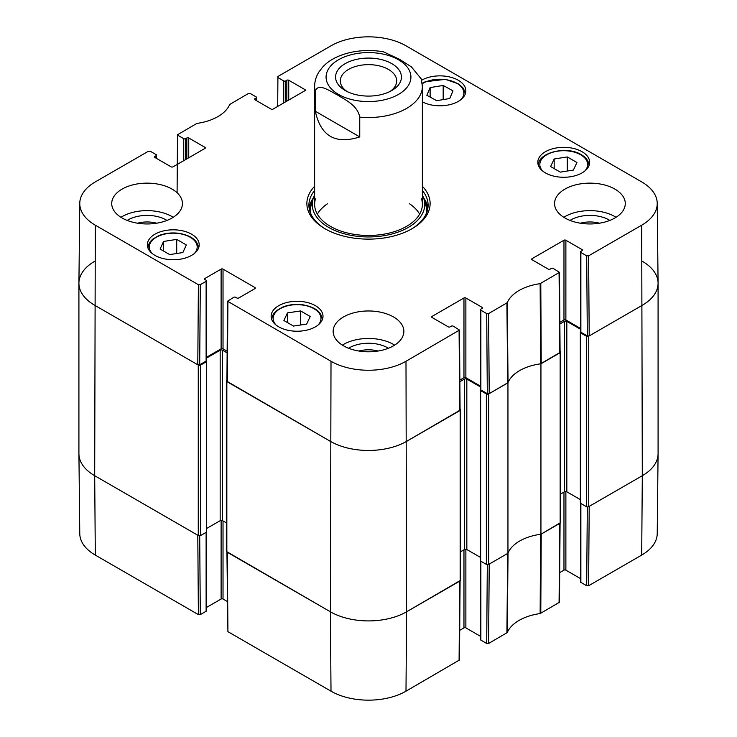 <?xml version="1.0" encoding="UTF-8"?>
<svg xmlns="http://www.w3.org/2000/svg" width="737" height="737" viewBox="0 0 737 737"><rect width="100%" height="100%" fill="white"/><g stroke="black" fill="none" stroke-linecap="round" stroke-linejoin="round"><path stroke-width="1.11" d="M78.914 283.275L78.914 453.725A53.875 31.101 0 0 0 94.695 475.715L198.262 535.513A1.686 0.977 0 0 0 200.648 535.513L200.648 365.064A1.686 0.977 180 0 1 198.262 365.064L94.695 305.265A53.875 31.101 180 0 1 78.914 283.275A53.875 31.101 180 0 1 94.695 261.285M200.648 365.064L206.36 361.766A1.013 0.58 0 0 0 206.36 360.937L206.332 360.918M206.517 358.099L220.17 350.213A1.686 0.977 180 0 1 222.556 350.213L227.134 352.857M226.932 380.126L226.839 380.181A1.686 0.977 180 0 0 226.342 380.872L226.342 551.322A1.686 0.977 0 0 0 226.839 552.013L330.406 611.802A53.875 31.101 0 0 0 406.594 611.802L460.164 580.876A1.686 0.977 0 0 0 460.662 580.185L460.662 409.735A1.686 0.977 180 0 1 460.164 410.426L406.594 441.352A53.875 31.101 180 0 1 330.406 441.352L226.839 381.554A1.686 0.977 180 0 1 226.342 380.872M460.072 408.998L460.164 409.053A1.686 0.977 180 0 1 460.662 409.735M459.87 381.729L464.448 379.085A1.686 0.977 180 0 1 466.834 379.085L480.487 386.962M480.671 389.79L480.644 389.809A1.013 0.58 0 0 0 480.644 390.628L486.356 393.927L486.356 564.385A1.686 0.977 0 0 0 488.732 564.385L507.95 553.284L507.95 382.835L488.732 393.927A1.686 0.977 180 0 1 486.356 393.927M507.95 382.835A43.769 25.27 180 0 1 540.94 363.783L540.94 534.242L560.166 523.141A1.686 0.977 0 0 0 560.654 522.459L560.654 352A1.686 0.977 180 0 1 560.166 352.691L540.94 363.783M560.074 351.263L560.166 351.319A1.686 0.977 180 0 1 560.654 352M559.862 323.994L564.45 321.35A1.686 0.977 180 0 1 566.827 321.35L580.48 329.236M580.664 332.055L580.636 332.074A1.013 0.58 0 0 0 580.636 332.894L586.348 336.192L586.348 506.651A1.686 0.977 0 0 0 588.734 506.651L642.305 475.715A53.875 31.101 0 0 0 658.086 453.725L658.086 283.275A53.875 31.101 180 0 1 642.305 305.265L588.734 336.192A1.686 0.977 180 0 1 586.348 336.192M642.305 261.285A53.875 31.101 180 0 1 658.086 283.275M226.342 522.855L222.556 520.672A1.686 0.977 0 0 0 220.17 520.672L206.655 528.475M206.655 361.351L206.655 531.801A1.013 0.58 180 0 1 206.36 532.215L200.648 535.513M586.348 506.651L580.636 503.353A1.013 0.58 180 0 1 580.341 502.938L580.341 332.488M580.341 499.603L566.827 491.8A1.686 0.977 0 0 0 564.45 491.8L560.654 493.993M540.94 534.242A43.769 25.27 0 0 0 507.95 553.284M486.356 564.385L480.644 561.078A1.013 0.58 180 0 1 480.34 560.673L480.34 390.214M480.34 557.338L466.834 549.535A1.686 0.977 0 0 0 464.448 549.535L460.662 551.727M347.016 91.48A28.199 16.278 180 0 1 340.301 80.932A28.199 16.278 180 0 1 368.5 64.644A28.199 16.278 180 0 1 396.699 80.932A28.199 16.278 180 0 1 389.984 91.48M345.22 90.522A32.916 19.005 0 0 0 391.78 90.522A32.916 19.005 0 0 0 391.78 63.64A32.916 19.005 0 0 0 345.22 63.64A32.916 19.005 0 0 0 345.22 90.522L345.22 90.522M315.344 111.269L315.344 91.48C317.702 82.148 330.038 91.148 337.546 95.018C345.063 99.827 357.399 105.069 359.757 117.119L359.757 136.916C335.51 144.71 320.706 136.17 315.344 111.269L359.757 136.916M421.26 78.942L411.403 66.864L399.454 59.273L383.489 51.839C358.781 47.426 333.585 54.483 322.474 67.325L319.066 71.765C316.164 76.279 314.681 81.162 314.625 86.432L314.625 204.37M177.7 164.148L177.525 134.751L196.853 123.429A44.625 25.767 0 0 0 229.732 104.442L248.387 93.516L250.294 93.516L256.126 96.879A1.345 0.774 180 0 1 256.513 97.431A1.345 0.774 180 0 1 256.126 97.975L256.126 100.453M177.921 135.304L183.743 138.667L183.743 160.657M185.65 159.56L185.65 138.667A1.345 0.774 180 0 1 183.743 138.667M185.65 138.667L186.839 137.976L186.839 158.87M188.746 157.773L188.746 137.976A1.345 0.774 0 0 0 186.839 137.976M188.746 137.976L204.932 147.326L204.932 148.423A1.345 0.774 0 0 0 205.328 147.879A1.345 0.774 0 0 0 204.932 147.326M204.932 148.423L173.029 166.848A1.345 0.774 0 0 1 171.122 166.848L154.936 157.497L154.936 156.401A1.345 0.774 0 0 0 154.54 156.944A1.345 0.774 0 0 0 154.936 157.497M154.936 156.401L156.124 155.71L156.124 158.188M200.298 284.712L206.12 281.35L206.12 361.075L199.699 364.787L200.298 284.712L198.391 284.712L95.303 225.19A53.018 30.613 180 0 1 79.771 203.357A53.018 30.613 180 0 1 95.303 181.901L148.395 151.251L150.302 151.251L156.124 154.613A1.345 0.774 180 0 1 156.52 155.157A1.345 0.774 180 0 1 156.124 155.71M204.932 279.563L204.932 278.466A1.345 0.774 0 0 0 204.536 279.01A1.345 0.774 0 0 0 204.932 279.563L206.12 280.244A1.345 0.774 180 0 1 206.517 280.797A1.345 0.774 180 0 1 206.12 281.35M204.932 278.466L221.118 269.116L221.118 348.841A1.345 0.774 180 0 1 223.025 348.841L223.025 269.116A1.345 0.774 0 0 0 221.118 269.116M223.025 269.116L254.928 287.531L254.928 288.637A1.345 0.774 0 0 0 255.324 288.084A1.345 0.774 0 0 0 254.928 287.531M254.928 288.637L238.742 297.978A1.345 0.774 0 0 1 236.835 297.978L235.647 297.297A1.345 0.774 180 0 0 233.74 297.297L227.521 301.203L226.922 381.278L330.406 441.352A53.875 31.101 0 0 0 406.594 441.352L460.081 410.15L459.483 330.065L405.995 361.277A53.018 30.613 180 0 1 331.005 361.277L227.521 301.203M432.066 317.5L432.066 316.403A1.345 0.774 0 0 0 431.679 316.947A1.345 0.774 0 0 0 432.066 317.5L448.262 326.85A1.345 0.774 0 0 0 450.169 326.85L451.357 326.159A1.345 0.774 180 0 1 453.264 326.159L459.483 330.075M432.066 316.403L463.969 297.978L463.969 377.712A1.345 0.774 180 0 1 465.876 377.712L465.876 297.978A1.345 0.774 0 0 0 463.969 297.978M465.876 297.978L482.072 307.329L482.072 308.425A1.345 0.774 0 0 0 482.459 307.882A1.345 0.774 0 0 0 482.072 307.329M482.072 308.425L480.874 309.116A1.345 0.774 180 0 0 480.487 309.669A1.345 0.774 180 0 0 480.874 310.213L486.706 313.575L487.304 393.65L489.211 393.65L508.042 382.623A43.769 25.27 180 0 1 540.571 363.838L560.083 352.415L559.475 272.331L540.147 283.662A44.625 25.767 0 0 0 507.268 302.649L488.613 313.575L486.706 313.575M532.068 259.765L532.068 258.669A1.345 0.774 0 0 0 531.672 259.221A1.345 0.774 0 0 0 532.068 259.765L548.254 269.116A1.345 0.774 0 0 0 550.161 269.116L551.35 268.425A1.345 0.774 180 0 1 553.257 268.425L559.475 272.34M532.068 258.669L563.971 240.244L563.971 319.978A1.345 0.774 180 0 1 565.878 319.978L565.878 240.244A1.345 0.774 0 0 0 563.971 240.244M565.878 240.244L582.064 249.594L582.064 250.691A1.345 0.774 0 0 0 582.46 250.147A1.345 0.774 0 0 0 582.064 249.594M582.064 250.691L580.876 251.381A1.345 0.774 180 0 0 580.48 251.934A1.345 0.774 180 0 0 580.876 252.478L586.698 255.85L587.306 335.925L589.204 335.925L642.305 305.265A53.875 31.101 0 0 0 658.077 283.082L657.229 203.357A53.018 30.613 180 0 1 641.697 225.19L588.605 255.85L586.698 255.85M277.692 106.414L277.913 76.473L331.005 45.814A53.018 30.613 180 0 1 405.995 45.814L641.697 181.901A53.018 30.613 180 0 1 657.229 203.357M277.913 77.569L283.736 80.932L283.736 102.922M285.643 101.826L285.643 80.932A1.345 0.774 180 0 1 283.736 80.932M285.643 80.932L286.831 80.241L286.831 101.135M288.738 100.039L288.738 80.241A1.345 0.774 0 0 0 286.831 80.241M288.738 80.241L304.934 89.592L304.934 90.688A1.345 0.774 0 0 0 305.321 90.144A1.345 0.774 0 0 0 304.934 89.592M304.934 90.688L273.031 109.113A1.345 0.774 0 0 1 271.124 109.113L254.928 99.762L254.928 98.666A1.345 0.774 0 0 0 254.541 99.219A1.345 0.774 0 0 0 254.928 99.762M254.928 98.666L256.126 97.975M545.398 172.891A25.924 14.97 180 0 1 537.807 162.306A25.924 14.97 180 0 1 563.731 147.336A25.924 14.97 180 0 1 589.655 162.306A25.924 14.97 180 0 1 573.653 176.134A25.924 14.97 180 0 1 545.398 172.891M278.743 326.85A25.924 14.97 180 0 1 271.142 316.265A25.924 14.97 180 0 1 297.075 301.295A25.924 14.97 180 0 1 322.999 316.265A25.924 14.97 180 0 1 306.997 330.093A25.924 14.97 180 0 1 278.743 326.85M154.936 255.37A25.924 14.97 180 0 1 147.345 244.785A25.924 14.97 180 0 1 173.269 229.815A25.924 14.97 180 0 1 199.193 244.785A25.924 14.97 180 0 1 183.191 258.613A25.924 14.97 180 0 1 154.936 255.37M421.619 80.232A25.924 14.97 180 0 1 449.865 77.007A25.924 14.97 180 0 1 465.858 90.826A25.924 14.97 180 0 1 450.344 104.534A25.924 14.97 180 0 1 422.375 101.844M564.92 217.977A35.358 20.415 180 0 1 554.565 203.55A35.358 20.415 180 0 1 589.922 183.135A35.358 20.415 180 0 1 625.28 203.55A35.358 20.415 180 0 1 603.456 222.408A35.358 20.415 180 0 1 564.92 217.977M343.497 345.819A35.358 20.415 180 0 1 333.142 331.383A35.358 20.415 180 0 1 368.5 310.968A35.358 20.415 180 0 1 403.858 331.383A35.358 20.415 180 0 1 382.033 350.241A35.358 20.415 180 0 1 343.497 345.819M122.075 217.977A35.358 20.415 180 0 1 111.72 203.55A35.358 20.415 180 0 1 147.078 183.135A35.358 20.415 180 0 1 182.435 203.55A35.358 20.415 180 0 1 160.611 222.408A35.358 20.415 180 0 1 122.075 217.977M314.625 186.277A61.613 35.579 0 0 0 324.925 228.7A61.613 35.579 0 0 0 412.075 228.7A61.613 35.579 0 0 0 422.375 186.277M580.378 223.2A22.377 12.925 180 0 1 599.467 223.2M137.533 223.2A22.377 12.925 180 0 1 156.622 223.2M358.956 351.033A22.377 12.925 180 0 1 378.044 351.033M176.714 239.396L186.323 244.933L182.896 252.524L169.713 254.587L160.104 249.051L163.531 241.46L176.714 239.396L176.714 253.491M163.531 241.46L163.531 251.022M554.169 158.989L567.278 156.935L576.933 162.508L573.377 170.072L560.267 172.126L550.613 166.553L554.169 158.989L554.169 168.607M567.278 156.935L567.278 171.03M300.622 310.931L310.222 316.468L306.638 324.087L293.501 326.058L283.892 320.512L287.476 312.903L300.622 310.931L300.622 324.989M287.476 312.903L287.476 322.585M443.177 85.446L452.997 90.872L449.708 98.528L436.645 100.674L426.834 95.248L430.122 87.592L443.177 85.446L443.177 99.596M430.122 87.592L430.122 97.063M313.465 197.774A59.596 34.409 0 0 0 309.116 208.083M427.884 208.083A59.596 34.409 0 0 0 423.535 197.774M314.625 195.13A56.252 32.474 0 0 0 313.133 198.75A56.252 32.474 0 0 0 368.5 236.945A56.252 32.474 0 0 0 423.867 198.75A56.252 32.474 0 0 0 422.375 195.13M315.473 198.889A53.875 31.101 0 0 0 368.5 235.471A53.875 31.101 0 0 0 421.527 198.889M327.468 203.771A53.875 31.101 0 0 0 317.352 214.145M419.648 214.145A53.875 31.101 0 0 0 409.532 203.771M587.306 335.925L580.876 332.212L580.876 252.478M580.48 251.934L580.48 331.659A1.345 0.774 0 0 0 580.876 332.212M580.48 328.407L565.878 319.978M563.971 319.978L559.853 322.355M487.304 393.65L480.874 389.947L480.874 310.213M480.487 309.669L480.487 389.394A1.345 0.774 0 0 0 480.874 389.947M480.487 386.142L465.876 377.712M463.969 377.712L459.86 380.089M227.143 351.217L223.025 348.841M221.118 348.841L206.517 357.27M206.12 361.075A1.345 0.774 0 0 0 206.517 360.522L206.517 280.797M79.771 203.357L78.923 283.082A53.875 31.101 0 0 0 94.695 305.265L197.792 364.787L199.699 364.787M609.821 220.418A27.094 15.643 0 0 0 609.084 219.976A27.094 15.643 0 0 0 570.023 220.418M616.058 217.295A35.358 20.415 0 0 0 563.787 217.295M166.977 220.418A27.094 15.643 0 0 0 166.24 219.976A27.094 15.643 0 0 0 127.179 220.418M173.213 217.295A35.358 20.415 0 0 0 120.942 217.295M388.399 348.26A27.094 15.643 0 0 0 387.662 347.818A27.094 15.643 0 0 0 348.601 348.26M394.636 345.128A35.358 20.415 0 0 0 342.364 345.128M422.375 190.478A59.596 34.409 180 0 1 428.096 205.199A59.596 34.409 180 0 1 411.347 229.115M325.653 229.115A59.596 34.409 180 0 1 308.904 205.199A59.596 34.409 180 0 1 314.625 190.478M487.304 564.653L486.706 643.484L488.613 643.484L507.268 632.558A44.625 25.767 180 0 1 540.147 613.571L559.475 602.249L560.074 523.187M486.706 643.484L480.874 640.121L480.874 561.216M480.487 560.968L480.487 639.569A1.345 0.774 0 0 0 480.874 640.121M480.487 636.317L465.876 627.887L465.876 549.258M463.969 549.811L463.969 627.887A1.345 0.774 180 0 1 465.876 627.887M463.969 627.887L459.704 630.356M226.922 552.059L227.917 631.664L331.005 691.186A53.018 30.613 0 0 0 405.995 691.186L459.483 659.983L460.081 580.922M227.3 601.484L223.025 599.024L223.025 520.939M221.118 520.396L221.118 599.024A1.345 0.774 180 0 1 223.025 599.024M221.118 599.024L206.517 607.454M206.12 532.354L206.12 611.259A1.345 0.774 0 0 0 206.517 610.706L206.517 532.096M206.12 611.259L200.298 614.621L199.699 535.79M198.391 614.621L197.792 535.237L94.695 475.715A53.875 31.101 180 0 1 78.923 453.918L79.771 533.643A53.018 30.613 0 0 0 95.303 555.099L198.391 614.621L200.298 614.621M641.697 555.099A53.018 30.613 0 0 0 657.229 533.643L658.077 453.918A53.875 31.101 180 0 1 642.305 475.715L589.204 506.374L588.605 585.749L641.697 555.099L642.305 475.715L641.697 225.19M587.297 506.927L586.698 585.749L588.605 585.749M586.698 585.749L580.876 582.387L580.876 503.491M580.48 503.233L580.48 581.843A1.345 0.774 0 0 0 580.876 582.387M580.48 578.591L565.878 570.152L565.878 491.524M563.971 492.076L563.971 570.152A1.345 0.774 180 0 1 565.878 570.152M563.971 570.152L559.705 572.621M560.083 522.874L541.216 534.085L540.783 613.359M460.081 580.609L406.594 611.802A53.875 31.101 180 0 1 330.406 611.802L226.922 551.737M506.909 632.917L507.682 553.441L489.211 564.109L488.613 643.484M540.147 613.571L540.571 534.288A43.769 25.27 0 0 0 508.042 553.072L507.268 632.558M198.262 365.064L198.262 535.513M95.303 555.099L94.695 475.715L95.303 225.19M226.839 552.013L226.839 381.554M331.005 691.186L330.406 611.802L331.005 361.277M220.17 350.213L220.17 520.672M222.556 350.213L222.556 520.672M206.36 361.766L206.36 532.215M560.166 352.691L560.166 523.141M588.734 506.651L588.734 336.192M580.636 332.894L580.636 503.353M488.732 564.385L488.732 393.927M460.164 410.426L460.164 580.876M405.995 691.186L406.594 611.802L405.995 361.277M464.448 379.085L464.448 549.535M466.834 379.085L466.834 549.535M480.644 390.628L480.644 561.078M564.45 321.35L564.45 491.8M566.827 321.35L566.827 491.8M398.496 94.4A42.424 24.496 180 0 1 338.504 94.4A42.424 24.496 180 0 1 338.504 59.761A42.424 24.496 180 0 1 398.496 59.761A42.424 24.496 180 0 1 398.496 94.4M315.344 91.48A53.875 31.101 180 0 1 314.625 86.432M421.269 78.96L422.375 86.432A53.875 31.101 180 0 1 406.594 108.422A53.875 31.101 180 0 1 359.757 117.119M152.209 253.51A23.906 13.8 180 0 1 173.269 233.178A23.906 13.8 180 0 1 194.328 253.51M198.52 248.083L198.52 248.176A25.251 14.583 0 0 0 198.52 248.083C197.728 240.363 191.15 235.435 178.787 233.297C171.5 232.413 164.784 233.205 158.658 235.693L152.9 239.074C149.675 241.745 148.054 244.748 148.017 248.083A25.251 14.583 0 0 0 148.017 248.176L148.017 248.083M542.672 171.039A23.906 13.8 180 0 1 549.47 153.434A23.906 13.8 180 0 1 580.636 154.752A23.906 13.8 180 0 1 584.791 171.039M538.48 165.604A25.251 14.583 0 0 0 538.48 165.696L538.48 165.604C537.209 152.706 566.661 145.336 581.309 154.678C586.33 157.672 588.891 161.32 588.983 165.604L588.983 165.696A25.251 14.583 0 0 0 588.983 165.604M276.007 324.989A23.906 13.8 180 0 1 294.358 304.75A23.906 13.8 180 0 1 320.144 322.078A23.906 13.8 180 0 1 318.135 324.989M322.327 319.563L322.327 319.655A25.251 14.583 0 0 0 322.327 319.563C321.535 311.843 314.957 306.914 302.594 304.777C295.307 303.893 288.591 304.685 282.464 307.172L276.707 310.544C273.482 313.225 271.861 316.228 271.824 319.563A25.251 14.583 0 0 0 271.824 319.655L271.824 319.563M422.237 83.751A23.906 13.8 180 0 1 451.182 80.849A23.906 13.8 180 0 1 463.131 96.354A23.906 13.8 180 0 1 460.993 99.559M465.176 94.124L465.176 94.216A25.251 14.583 0 0 0 465.176 94.124L464.688 91.121L462.882 87.749L458.819 84.027L445.452 79.338L425.313 81.733L422.181 83.299M313.151 198.686A59.301 34.234 0 0 0 309.291 209.105M427.709 209.105A59.301 34.234 0 0 0 423.849 198.686M313.133 198.75L311.429 204.223A57.974 33.469 0 0 0 310.931 214.108M426.069 214.108A57.974 33.469 0 0 0 425.571 204.223L423.867 198.75M541.216 363.627L540.783 283.459M540.147 283.662L540.571 363.838M559.079 272.893L559.687 352.968M508.042 382.623L507.268 302.649M506.909 303.018L507.682 382.991M489.211 393.65L488.613 313.575M198.391 284.712L197.792 364.787M227.309 381.83L227.917 301.755M459.087 330.627L459.685 410.702M589.204 335.925L588.605 255.85M559.687 523.417L559.079 602.802M459.685 581.152L459.087 660.527M227.917 631.664L227.309 552.28M422.375 86.432L422.375 204.37M256.513 100.683L256.513 97.431M177.083 192.753L177.525 134.751M156.52 158.409L156.52 155.157"/></g></svg>
